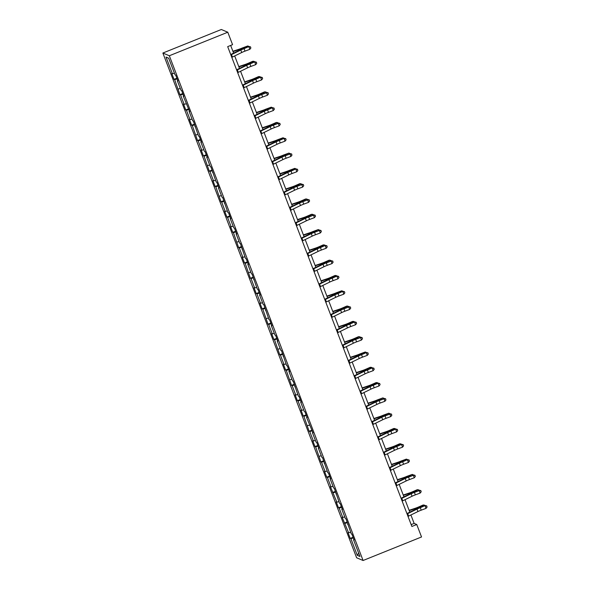 <?xml version="1.0" encoding="UTF-8"?>
<svg xmlns="http://www.w3.org/2000/svg" width="590" height="590" viewBox="0 0 590 590"><rect width="100%" height="100%" fill="white"/><g stroke="black" fill="none" stroke-linecap="round" stroke-linejoin="round"><path stroke-width="0.89" d="M162.87 53.034L356.626 557.779L363.079 560.5L169.33 55.755L162.87 53.034L221.324 29.5L227.784 32.221L169.33 55.755M353.971 539.533L353.535 539.791L354.177 540.057L351.913 534.171L351.279 533.906L346.042 518.868L345.401 518.603L341.787 509.185L342.429 509.45L340.165 503.565L339.53 503.3L334.294 488.269L333.66 487.996L330.039 478.586L330.68 478.851L328.416 472.966L327.782 472.701L322.546 457.663L321.911 457.398L318.298 447.98L318.932 448.245L316.675 442.36L316.034 442.094L312.42 432.676L313.061 432.949L306.549 417.381L307.183 417.646L304.927 411.761L304.285 411.496L300.671 402.078L301.313 402.343L299.049 396.458L298.415 396.192L293.178 381.155L292.544 380.889L288.923 371.471L289.565 371.744L287.308 365.859L286.666 365.586L281.43 350.556L280.796 350.29L277.182 340.873L277.816 341.138L275.56 335.253L274.918 334.987L271.304 325.569L271.946 325.835L269.682 319.95L269.047 319.684L263.811 304.654L263.169 304.381L259.556 294.971L260.197 295.236L257.933 289.351L257.299 289.085L252.063 274.048L251.429 273.782L247.815 264.364L248.449 264.63L246.192 258.745L245.551 258.479L240.314 243.449L239.68 243.176L236.066 233.758L236.701 234.031L234.444 228.146L233.802 227.88L230.189 218.462L230.83 218.728L228.566 212.843L227.932 212.577L222.696 197.539L222.061 197.274L218.44 187.856L219.082 188.129L216.818 182.244L216.183 181.971L210.947 166.941L210.313 166.668L206.699 157.257L207.333 157.523L205.077 151.637L204.435 151.372L200.821 141.954L201.463 142.22L199.199 136.334L198.565 136.069L193.328 121.039L192.687 120.766L189.073 111.348L189.715 111.621L183.202 96.052L183.837 96.317L181.58 90.432L180.946 90.167L177.325 80.749L177.966 81.014L175.702 75.129L175.068 74.864L168.666 58.189L166.019 57.075L168.681 58.233M353.535 539.791L359.937 556.466L357.282 555.345L350.888 538.67L350.246 538.404L353.1 537.254M166.019 57.075L172.413 73.75L171.779 73.477L174.035 79.362L174.677 79.635L179.913 94.666L180.547 94.931L184.161 104.349L183.527 104.083L185.784 109.969L186.425 110.234L190.039 119.652L189.397 119.379L191.662 125.264L192.296 125.537L197.532 140.567L198.166 140.84L201.787 150.251L201.146 149.985L203.41 155.871L204.044 156.136L209.28 171.174L209.915 171.439L213.528 180.857L212.894 180.584L215.151 186.47L215.793 186.742L221.029 201.773L221.663 202.046L225.277 211.456L224.643 211.191L226.899 217.076L227.541 217.341L231.155 226.759L230.513 226.494L232.777 232.379L233.411 232.644L238.648 247.675L239.282 247.948L242.903 257.365L242.261 257.093L244.526 262.978L245.16 263.251L250.396 278.281L251.03 278.546L254.644 287.964L254.01 287.699L256.267 293.584L256.908 293.85L260.522 303.267L259.88 302.995L262.144 308.88L262.779 309.153L268.015 324.183L268.656 324.456L272.27 333.866L271.629 333.601L273.893 339.486L274.527 339.752L279.763 354.789L280.398 355.055L284.019 364.473L283.377 364.2L285.634 370.085L286.275 370.358L291.512 385.388L292.146 385.661L295.76 395.071L295.125 394.806L297.382 400.691L298.024 400.957L301.638 410.375L300.996 410.109L303.26 415.994L303.894 416.26L309.131 431.29L309.772 431.563L313.386 440.981L312.744 440.708L315.008 446.593L315.643 446.866L320.879 461.896L321.513 462.162L325.127 471.58L324.493 471.314L326.749 477.199L327.391 477.465L331.005 486.883L330.37 486.617L336.875 502.186L336.241 501.913L338.498 507.798L339.139 508.071L342.753 517.482L342.112 517.216L348.624 532.785L347.989 532.519L350.246 538.404M227.784 32.221L232.563 44.678L227.688 46.64L411.879 526.472L416.754 524.51L414.136 523.404L410.906 514.981M348.1 524.23L347.665 524.488M348.624 532.785L350.637 532.232M345.01 523.367L347.503 522.681M342.222 508.934L341.787 509.185M342.753 517.482L344.759 516.928M339.139 508.071L341.632 507.378M336.352 493.631L335.917 493.882M336.875 502.186L338.889 501.625M333.262 492.768L335.754 492.075M330.481 478.328L330.039 478.586M331.005 486.883L333.011 486.322M327.391 477.465L329.884 476.772M324.603 463.025L324.168 463.283M325.127 471.58L327.14 471.026M321.513 462.162L324.006 461.476M318.733 447.729L318.298 447.98M319.256 456.276L321.27 455.723M315.643 446.866L318.135 446.173M312.855 432.426L312.42 432.676M313.386 440.981L315.392 440.42M309.772 431.563L312.257 430.87M306.984 417.123L306.549 417.381M307.508 425.678L309.521 425.117M303.894 416.26L306.387 415.567M301.114 401.82L300.671 402.078M301.638 410.375L303.644 409.814M298.024 400.957L300.517 400.271M295.236 386.524L294.801 386.775M295.76 395.071L297.773 394.518M292.146 385.661L294.639 384.968M289.366 371.221L288.923 371.471M289.889 379.776L291.895 379.215M286.275 370.358L288.768 369.665M283.488 355.918L283.053 356.176M284.019 364.473L286.025 363.912M280.398 355.055L282.89 354.361M277.617 340.614L277.182 340.873M278.141 349.169L280.154 348.609M274.527 339.752L277.02 339.066M271.739 325.319L271.304 325.569M272.27 333.866L274.276 333.313M268.656 324.456L271.142 323.763M265.869 310.016L265.434 310.266M266.392 318.57L268.406 318.01M262.779 309.153L265.271 308.459M259.998 294.712L259.556 294.971M260.522 303.267L262.528 302.707M256.908 293.85L259.401 293.156M254.12 279.409L253.685 279.667M254.644 287.964L256.657 287.404M251.03 278.546L253.523 277.861M248.25 264.114L247.815 264.364M248.774 272.661L250.78 272.108M245.16 263.251L247.653 262.557M242.372 248.81L241.937 249.061M242.903 257.365L244.909 256.805M239.282 247.948L241.775 247.254M236.502 233.507L236.066 233.758M237.025 242.062L239.039 241.502M233.411 232.644L235.904 231.951M230.624 218.204L230.189 218.462M231.155 226.759L233.161 226.199M227.541 217.341L230.034 216.655M224.753 202.908L224.318 203.159M225.277 211.456L227.29 210.903M221.663 202.046L224.156 201.352M218.883 187.605L218.44 187.856M219.406 196.16L221.412 195.6M215.793 186.742L218.285 186.049M213.005 172.302L212.57 172.553M213.528 180.857L215.542 180.297M209.915 171.439L212.407 170.746M207.134 156.999L206.699 157.257M207.658 165.554L209.671 164.994M204.044 156.136L206.537 155.45M201.256 141.703L200.821 141.954M201.787 150.251L203.793 149.698M198.166 140.84L200.659 140.147M195.386 126.4L194.951 126.651M195.91 134.955L197.923 134.395M192.296 125.537L194.789 124.844M189.508 111.097L189.073 111.348M190.039 119.652L192.045 119.091M186.425 110.234L188.918 109.541M183.638 95.794L183.202 96.052M184.161 104.349L186.175 103.788M180.547 94.931L183.04 94.238M177.767 80.491L177.325 80.749M178.291 89.046L180.297 88.493M174.677 79.635L177.17 78.942M172.413 73.75L174.426 73.189M416.754 524.51L421.533 536.966L363.079 560.5M409.814 512.157L405.028 499.678M403.944 496.854L399.157 484.383M398.066 481.551L393.279 469.079M392.195 466.248L387.409 453.776M386.325 450.952L381.531 438.473M380.447 435.649L375.66 423.178M374.576 420.346L369.79 407.874M368.698 405.042L363.912 392.571M362.828 389.747L358.042 377.268M356.95 374.444L352.164 361.972M351.08 359.14L346.293 346.669M345.209 343.837L340.415 331.366M339.331 328.542L334.545 316.063M333.461 313.238L328.674 300.767M327.583 297.935L322.796 285.464M321.712 282.632L316.926 270.161M315.842 267.336L311.048 254.858M309.964 252.033L305.178 239.562M304.093 236.73L299.307 224.259M298.216 221.427L293.429 208.956M292.345 206.124L287.559 193.653M286.467 190.828L281.681 178.357M280.597 175.525L275.81 163.054M274.726 160.222L269.932 147.751M268.848 144.919L264.062 132.448M262.978 129.623L258.191 117.152M257.1 114.32L252.314 101.849M251.229 99.017L246.443 86.546M245.352 83.714L240.565 71.243M239.481 68.418L234.695 55.947M233.611 53.115L230.661 45.437M357.282 555.345L358.639 553.073M350.888 538.67L353.373 537.977M411.164 524.606L414.136 523.404M174.035 79.362L176.889 78.219M179.913 94.666L182.76 93.515M185.784 109.969L188.638 108.818M191.662 125.264L194.508 124.121M197.532 140.567L200.386 139.424M203.41 155.871L206.257 154.72M209.28 171.174L212.135 170.023M215.151 186.47L218.005 185.326M221.029 201.773L223.876 200.63M226.899 217.076L229.753 215.925M232.777 232.379L235.624 231.228M238.648 247.675L241.502 246.531M244.526 262.978L247.372 261.835M250.396 278.281L253.25 277.13M256.267 293.584L259.121 292.433M262.144 308.88L264.991 307.737M268.015 324.183L270.869 323.04M273.893 339.486L276.74 338.336M279.763 354.789L282.617 353.639M285.634 370.085L288.488 368.942M291.512 385.388L294.358 384.245M297.382 400.691L300.236 399.541M303.26 415.994L306.107 414.844M309.131 431.29L311.985 430.147M315.008 446.593L317.855 445.45M320.879 461.896L323.733 460.746M326.749 477.199L329.604 476.049M332.627 492.495L335.474 491.352M338.498 507.798L341.352 506.655M344.376 523.101L347.222 521.951M230.86 54.892A3.71 0.465 -21 0 0 231.479 54.597L240.801 50.054A5.295 0.664 159 0 1 244.061 48.675L249.01 46.492L244.179 48.277A7.943 0.988 -21 0 0 239.282 50.349L230.719 54.523M231.804 57.341A3.71 0.465 -21 0 0 232.423 57.053L241.738 52.503A5.295 0.664 159 0 1 245.005 51.131L249.835 49.339L248.892 46.883L250.499 47.023L250.875 48.004L250.499 47.023M250.544 46.868L249.01 46.492M249.835 49.339L250.875 48.004M232.903 51.278L238.943 49.272A5.295 0.664 -21 0 0 242.365 47.96L247.778 45.968L243.331 47.923A7.943 0.988 159 0 1 238.198 49.892L233.028 51.603M248.11 46.824L247.778 45.968L249.076 46.507M236.73 70.188A3.71 0.465 -21 0 0 237.35 69.9L246.672 65.357A5.295 0.664 159 0 1 249.939 63.978L254.887 61.788L250.049 63.58A7.943 0.988 -21 0 0 245.152 65.645L236.59 69.827M237.674 72.644A3.71 0.465 -21 0 0 238.294 72.356L247.616 67.806A5.295 0.664 159 0 1 250.875 66.427L255.713 64.642L254.769 62.186L256.37 62.326L256.746 63.307L256.37 62.326M256.414 62.171L254.887 61.788M255.713 64.642L256.746 63.307M242.608 85.491A3.71 0.465 -21 0 0 243.228 85.203L252.542 80.653A5.295 0.664 159 0 1 255.809 79.281L260.758 77.091L255.927 78.883A7.943 0.988 -21 0 0 251.03 80.948L242.468 85.13M243.545 87.947A3.71 0.465 -21 0 0 244.164 87.652L253.486 83.109A5.295 0.664 159 0 1 256.753 81.73L261.584 79.938L260.64 77.489L262.248 77.629L262.624 78.61L262.248 77.629M262.292 77.467L260.758 77.091M261.584 79.938L262.624 78.61M238.773 66.582L244.813 64.576A5.295 0.664 -21 0 0 248.235 63.263L252.69 61.308L253.656 61.272L249.201 63.219A7.943 0.988 159 0 1 244.068 65.188L238.898 66.906M253.98 62.127L253.656 61.272L254.946 61.803M244.651 81.877L250.691 79.871A5.295 0.664 -21 0 0 254.106 78.558L258.56 76.612L259.526 76.575L255.072 78.522A7.943 0.988 159 0 1 249.946 80.491L244.776 82.209M259.858 77.423L259.526 76.575L260.824 77.106M248.479 100.794A3.71 0.465 -21 0 0 249.098 100.507L258.42 95.956A5.295 0.664 159 0 1 261.68 94.577L266.518 92.792L261.798 94.179A7.943 0.988 -21 0 0 256.901 96.251L248.338 100.425M249.423 103.243A3.71 0.465 -21 0 0 250.042 102.955L259.357 98.412A5.295 0.664 159 0 1 262.624 97.033L267.454 95.241L266.518 92.792L268.118 92.932L268.494 93.913L268.118 92.932M268.162 92.77L266.628 92.394M267.454 95.241L268.494 93.913M254.356 116.097A3.71 0.465 -21 0 0 254.976 115.81L264.291 111.259A5.295 0.664 159 0 1 267.558 109.88L272.506 107.697L267.676 109.482A7.943 0.988 -21 0 0 262.779 111.554L254.216 115.728M255.293 118.546A3.71 0.465 -21 0 0 255.913 118.258L265.235 113.708A5.295 0.664 159 0 1 268.502 112.336L273.332 110.544L272.388 108.088L273.989 108.228L274.372 109.209L273.989 108.228M274.04 108.073L272.506 107.697M273.332 110.544L274.372 109.209M260.227 131.393A3.71 0.465 -21 0 0 260.846 131.105L270.168 126.562A5.295 0.664 159 0 1 273.428 125.183L278.266 123.391L273.546 124.785A7.943 0.988 -21 0 0 268.649 126.85L260.087 131.032M261.171 133.849A3.71 0.465 -21 0 0 261.79 133.561L271.105 129.011A5.295 0.664 159 0 1 274.372 127.632L279.203 125.847L278.266 123.391L279.867 123.531L280.243 124.512L279.867 123.531M279.911 123.376L278.377 122.993M279.203 125.847L280.243 124.512M250.521 97.18L256.562 95.174A5.295 0.664 -21 0 0 259.983 93.862L264.438 91.915L265.404 91.878L260.95 93.825A7.943 0.988 159 0 1 255.817 95.794L250.647 97.512M265.729 92.726L265.404 91.878L266.695 92.409M256.399 112.484L262.432 110.478A5.295 0.664 -21 0 0 265.854 109.165L271.275 107.174L266.82 109.128A7.943 0.988 159 0 1 261.695 111.097L256.525 112.808M271.599 108.029L271.275 107.174L272.573 107.712M262.27 127.787L268.31 125.781A5.295 0.664 -21 0 0 271.732 124.468L276.186 122.514L277.153 122.477L272.698 124.424A7.943 0.988 159 0 1 267.565 126.393L262.395 128.111M277.477 123.332L277.153 122.477L278.443 123.008M266.097 146.696A3.71 0.465 -21 0 0 266.717 146.409L276.039 141.866A5.295 0.664 159 0 1 279.306 140.486L284.255 138.296L279.417 140.088A7.943 0.988 -21 0 0 274.52 142.153L265.957 146.335M267.041 149.152A3.71 0.465 -21 0 0 267.661 148.864L276.983 144.314A5.295 0.664 159 0 1 280.243 142.935L285.081 141.143L284.137 138.694L285.737 138.834L286.113 139.815L285.737 138.834M285.789 138.672L284.255 138.296M285.081 141.143L286.113 139.815M268.14 143.082L274.18 141.076A5.295 0.664 -21 0 0 277.602 139.764L283.023 137.78L278.569 139.727A7.943 0.988 159 0 1 273.435 141.696L268.273 143.414M283.348 138.628L283.023 137.78L284.314 138.311M271.975 161.999A3.71 0.465 -21 0 0 272.595 161.712L281.909 157.161A5.295 0.664 159 0 1 285.177 155.782L290.007 153.997L285.294 155.391A7.943 0.988 -21 0 0 280.398 157.456L271.835 161.631M272.919 164.448A3.71 0.465 -21 0 0 273.539 164.16L282.853 159.617A5.295 0.664 159 0 1 286.12 158.238L290.951 156.446L290.007 153.997L291.615 154.138L291.991 155.118L291.615 154.138M291.659 153.975L290.125 153.599M290.951 156.446L291.991 155.118M274.018 158.386L280.058 156.38A5.295 0.664 -21 0 0 283.473 155.067L288.894 153.083L284.446 155.03A7.943 0.988 159 0 1 279.313 156.999L274.144 158.717M289.225 153.931L288.894 153.083L290.192 153.614M277.846 177.302A3.71 0.465 -21 0 0 278.465 177.015L287.787 172.464A5.295 0.664 159 0 1 291.054 171.085L296.003 168.902L291.165 170.687A7.943 0.988 -21 0 0 286.268 172.759L277.706 176.934M278.79 179.751A3.71 0.465 -21 0 0 279.409 179.463L288.731 174.92A5.295 0.664 159 0 1 291.991 173.541L296.829 171.749L295.885 169.293L297.485 169.441L297.862 170.414L297.485 169.441M297.53 169.278L296.003 168.902M296.829 171.749L297.862 170.414M279.889 173.689L285.929 171.683A5.295 0.664 -21 0 0 289.351 170.37L294.771 168.379L290.317 170.333A7.943 0.988 159 0 1 285.184 172.302L280.014 174.013M295.096 169.234L294.771 168.379L296.062 168.917M283.724 192.598A3.71 0.465 -21 0 0 284.343 192.311L293.658 187.768A5.295 0.664 159 0 1 296.925 186.388L301.756 184.596L297.043 185.99A7.943 0.988 -21 0 0 292.146 188.055L283.584 192.237M284.66 195.054A3.71 0.465 -21 0 0 285.28 194.766L294.602 190.216A5.295 0.664 159 0 1 297.869 188.837L302.7 187.052L301.756 184.596L303.363 184.736L303.739 185.717L303.363 184.736M303.408 184.582L301.874 184.198M302.7 187.052L303.739 185.717M285.767 188.992L291.807 186.986A5.295 0.664 -21 0 0 295.221 185.673L299.676 183.719L300.642 183.682L296.187 185.629A7.943 0.988 159 0 1 291.062 187.605L285.892 189.316M300.974 184.537L300.642 183.682L301.94 184.22M289.594 207.901A3.71 0.465 -21 0 0 290.214 207.614L299.536 203.071A5.295 0.664 159 0 1 302.795 201.692L307.633 199.899L302.913 201.293A7.943 0.988 -21 0 0 298.016 203.358L289.454 207.54M290.538 210.357A3.71 0.465 -21 0 0 291.158 210.07L300.472 205.519A5.295 0.664 159 0 1 303.739 204.14L308.57 202.348L307.633 199.899L309.234 200.04L309.61 201.02L309.234 200.04M309.278 199.877L307.744 199.501M308.57 202.348L309.61 201.02M291.637 204.288L297.677 202.289A5.295 0.664 -21 0 0 301.099 200.969L305.554 199.022L306.52 198.985L302.065 200.932A7.943 0.988 159 0 1 296.932 202.901L291.762 204.619M306.844 199.833L306.52 198.985L307.81 199.516M295.472 223.204A3.71 0.465 -21 0 0 296.092 222.917L305.406 218.366A5.295 0.664 159 0 1 308.673 216.987L313.504 215.203L308.791 216.596A7.943 0.988 -21 0 0 303.894 218.661L295.332 222.836M296.409 225.653A3.71 0.465 -21 0 0 297.028 225.365L306.35 220.822A5.295 0.664 159 0 1 309.61 219.443L314.448 217.651L313.504 215.203L315.104 215.343L315.48 216.323L315.104 215.343M315.156 215.18L313.622 214.804M314.448 217.651L315.48 216.323M297.515 219.591L303.548 217.585A5.295 0.664 -21 0 0 306.97 216.272L311.424 214.325L312.39 214.288L307.936 216.235A7.943 0.988 159 0 1 302.81 218.204L297.64 219.923M312.715 215.136L312.39 214.288L313.688 214.819M301.343 238.507A3.71 0.465 -21 0 0 301.962 238.22L311.284 233.669A5.295 0.664 159 0 1 314.544 232.29L319.382 230.498L314.662 231.892A7.943 0.988 -21 0 0 309.765 233.965L301.202 238.139M302.286 240.956A3.71 0.465 -21 0 0 302.906 240.668L312.221 236.125A5.295 0.664 159 0 1 315.488 234.746L320.318 232.954L319.382 230.498L320.982 230.646L321.358 231.627L320.982 230.646M321.026 230.483L319.492 230.107M320.318 232.954L321.358 231.627M303.385 234.894L309.425 232.888A5.295 0.664 -21 0 0 312.848 231.575L318.268 229.584L313.814 231.538A7.943 0.988 159 0 1 308.681 233.507L303.511 235.218M318.593 230.439L318.268 229.584L319.559 230.122M307.213 253.803A3.71 0.465 -21 0 0 307.832 253.516L317.155 248.973A5.295 0.664 159 0 1 320.422 247.594L325.37 245.403L320.532 247.195A7.943 0.988 -21 0 0 315.635 249.26L307.073 253.442M308.157 256.259A3.71 0.465 -21 0 0 308.776 255.971L318.099 251.421A5.295 0.664 159 0 1 321.358 250.042L326.196 248.257L325.252 245.801L326.853 245.942L327.229 246.922L326.853 245.942M326.904 245.787L325.37 245.403M326.196 248.257L327.229 246.922M309.256 250.197L315.296 248.191A5.295 0.664 -21 0 0 318.718 246.878L323.173 244.924L324.139 244.887L319.684 246.834A7.943 0.988 159 0 1 314.551 248.81L309.389 250.521M324.463 245.742L324.139 244.887L325.429 245.425M313.091 269.106A3.71 0.465 -21 0 0 313.71 268.819L323.025 264.276A5.295 0.664 159 0 1 326.292 262.897L331.123 261.105L326.41 262.498A7.943 0.988 -21 0 0 321.513 264.563L312.951 268.745M314.035 271.562A3.71 0.465 -21 0 0 314.654 271.275L323.969 266.724A5.295 0.664 159 0 1 327.236 265.345L332.067 263.553L331.123 261.105L332.731 261.245L333.107 262.226L332.731 261.245M332.775 261.082L331.241 260.706M332.067 263.553L333.107 262.226M315.134 265.493L321.174 263.494A5.295 0.664 -21 0 0 324.589 262.174L329.043 260.227L330.009 260.19L325.555 262.137A7.943 0.988 159 0 1 320.429 264.106L315.259 265.825M330.341 261.038L330.009 260.19L331.307 260.721M318.961 284.409A3.71 0.465 -21 0 0 319.581 284.122L328.903 279.572A5.295 0.664 159 0 1 332.17 278.192L337.119 276.009L332.281 277.802A7.943 0.988 -21 0 0 327.384 279.867L318.821 284.041M319.905 286.858A3.71 0.465 -21 0 0 320.525 286.57L329.84 282.027A5.295 0.664 159 0 1 333.107 280.648L337.937 278.856L337.001 276.408L338.601 276.548L338.977 277.529L338.601 276.548M338.645 276.386L337.119 276.009M337.937 278.856L338.977 277.529M321.004 280.796L327.044 278.79A5.295 0.664 -21 0 0 330.466 277.477L334.921 275.53L335.887 275.493L331.433 277.44A7.943 0.988 159 0 1 326.3 279.409L321.13 281.128M336.212 276.341L335.887 275.493L337.178 276.024M324.839 299.713A3.71 0.465 -21 0 0 325.459 299.425L334.773 294.875A5.295 0.664 159 0 1 338.041 293.495L342.989 291.312L338.159 293.097A7.943 0.988 -21 0 0 333.262 295.17L324.699 299.344M325.776 302.161A3.71 0.465 -21 0 0 326.395 301.874L335.717 297.331A5.295 0.664 159 0 1 338.985 295.951L343.815 294.159L342.871 291.703L344.479 291.851L344.855 292.832L344.479 291.851M344.523 291.689L342.989 291.312M343.815 294.159L344.855 292.832M326.882 296.099L332.915 294.093A5.295 0.664 -21 0 0 336.337 292.78L341.757 290.789L337.303 292.743A7.943 0.988 159 0 1 332.177 294.712L327.007 296.423M342.089 291.644L341.757 290.789L343.056 291.327M330.71 315.008A3.71 0.465 -21 0 0 331.329 314.721L340.651 310.178A5.295 0.664 159 0 1 343.911 308.799L348.749 307.007L344.029 308.4A7.943 0.988 -21 0 0 339.132 310.465L330.57 314.647M331.654 317.464A3.71 0.465 -21 0 0 332.273 317.177L341.588 312.626A5.295 0.664 159 0 1 344.855 311.247L349.686 309.462L348.749 307.007L350.349 307.147L350.726 308.128L350.349 307.147M350.394 306.992L348.86 306.608M349.686 309.462L350.726 308.128M332.753 311.402L338.793 309.396A5.295 0.664 -21 0 0 342.215 308.083L346.669 306.129L347.635 306.092L343.181 308.039A7.943 0.988 159 0 1 338.048 310.016L332.878 311.727M347.96 306.947L347.635 306.092L348.926 306.63M336.588 330.312A3.71 0.465 -21 0 0 337.207 330.024L346.522 325.481A5.295 0.664 159 0 1 349.789 324.102L354.738 321.911L349.907 323.704A7.943 0.988 -21 0 0 345.003 325.769L336.447 329.95M337.524 332.767A3.71 0.465 -21 0 0 338.144 332.48L347.466 327.929A5.295 0.664 159 0 1 350.726 326.55L355.564 324.758L354.62 322.31L356.22 322.45L356.596 323.431L356.22 322.45M356.272 322.295L354.738 321.911M355.564 324.758L356.596 323.431M338.631 326.698L344.663 324.699A5.295 0.664 -21 0 0 348.085 323.379L352.54 321.432L353.506 321.395L349.051 323.342A7.943 0.988 159 0 1 343.918 325.311L338.756 327.03M353.83 322.243L353.506 321.395L354.804 321.926M342.458 345.615A3.71 0.465 -21 0 0 343.078 345.327L352.4 340.777A5.295 0.664 159 0 1 355.659 339.398L360.497 337.613L355.777 339.007A7.943 0.988 -21 0 0 350.88 341.072L342.318 345.246M343.402 348.063A3.71 0.465 -21 0 0 344.022 347.776L353.336 343.233A5.295 0.664 159 0 1 356.603 341.853L361.434 340.061L360.497 337.613L362.098 337.753L362.474 338.734L362.098 337.753M362.142 337.591L360.608 337.215M361.434 340.061L362.474 338.734M344.501 342.001L350.541 339.995A5.295 0.664 -21 0 0 353.963 338.682L358.41 336.735L359.376 336.698L354.929 338.645A7.943 0.988 159 0 1 349.796 340.614L344.626 342.333M359.708 337.546L359.376 336.698L360.674 337.229M348.329 360.918A3.71 0.465 -21 0 0 348.948 360.63L358.27 356.08A5.295 0.664 159 0 1 361.537 354.701L366.486 352.518L361.648 354.302A7.943 0.988 -21 0 0 356.751 356.375L348.189 360.549M349.273 363.366A3.71 0.465 -21 0 0 349.892 363.079L359.214 358.536A5.295 0.664 159 0 1 362.474 357.156L367.312 355.364L366.368 352.909L367.968 353.056L368.344 354.037L367.968 353.056M368.02 352.894L366.486 352.518M367.312 355.364L368.344 354.037M350.372 357.304L356.412 355.298A5.295 0.664 -21 0 0 359.834 353.985L365.254 351.994L360.8 353.948A7.943 0.988 159 0 1 355.667 355.918L350.504 357.629M365.579 352.85L365.254 351.994L366.545 352.532M354.207 376.214A3.71 0.465 -21 0 0 354.826 375.926L364.141 371.383A5.295 0.664 159 0 1 367.408 370.004L372.356 367.813L367.526 369.606A7.943 0.988 -21 0 0 362.629 371.671L354.066 375.852M355.143 378.669A3.71 0.465 -21 0 0 355.763 378.382L365.085 373.831A5.295 0.664 159 0 1 368.352 372.452L373.182 370.668L372.238 368.212L373.846 368.352L374.222 369.333L373.846 368.352M373.89 368.197L372.356 367.813M373.182 370.668L374.222 369.333M356.249 372.607L362.29 370.601A5.295 0.664 -21 0 0 365.704 369.288L370.159 367.334L371.125 367.297L366.67 369.244A7.943 0.988 159 0 1 361.545 371.221L356.375 372.932M371.457 368.153L371.125 367.297L372.423 367.836M360.077 391.517A3.71 0.465 -21 0 0 360.697 391.229L370.019 386.686A5.295 0.664 159 0 1 373.286 385.307L378.234 383.117L373.396 384.909A7.943 0.988 -21 0 0 368.499 386.974L359.937 391.155M361.021 393.973A3.71 0.465 -21 0 0 361.641 393.685L370.955 389.135A5.295 0.664 159 0 1 374.222 387.755L379.053 385.963L378.116 383.515L379.717 383.655L380.093 384.636L379.717 383.655M379.761 383.5L378.234 383.117M379.053 385.963L380.093 384.636M362.12 387.903L368.16 385.904A5.295 0.664 -21 0 0 371.582 384.592L376.037 382.637L377.003 382.6L372.548 384.547A7.943 0.988 159 0 1 367.415 386.516L362.245 388.235M377.327 383.448L377.003 382.6L378.293 383.131M365.955 406.82A3.71 0.465 -21 0 0 366.574 406.532L375.889 401.982A5.295 0.664 159 0 1 379.156 400.603L383.987 398.818L379.274 400.212A7.943 0.988 -21 0 0 374.377 402.277L365.815 406.451M366.892 409.268A3.71 0.465 -21 0 0 367.511 408.981L376.833 404.438A5.295 0.664 159 0 1 380.1 403.059L384.931 401.266L383.987 398.818L385.587 398.958L385.971 399.939L385.587 398.958M385.639 398.796L384.105 398.42M384.931 401.266L385.971 399.939M367.998 403.206L374.031 401.2A5.295 0.664 -21 0 0 377.453 399.887L382.873 397.903L378.419 399.85A7.943 0.988 159 0 1 373.293 401.82L368.123 403.538M383.205 398.751L382.873 397.903L384.171 398.434M371.825 422.123A3.71 0.465 -21 0 0 372.445 421.835L381.767 417.285A5.295 0.664 159 0 1 385.027 415.906L389.865 414.114L385.145 415.507A7.943 0.988 -21 0 0 380.248 417.58L371.685 421.754M372.769 424.571A3.71 0.465 -21 0 0 373.389 424.284L382.704 419.741A5.295 0.664 159 0 1 385.971 418.362L390.801 416.57L389.865 414.114L391.465 414.261L391.841 415.242L391.465 414.261M391.509 414.099L389.975 413.723M390.801 416.57L391.841 415.242M373.868 418.509L379.908 416.503A5.295 0.664 -21 0 0 383.33 415.19L388.751 413.199L384.297 415.154A7.943 0.988 159 0 1 379.163 417.123L373.994 418.834M389.075 414.055L388.751 413.199L390.042 413.738M377.703 437.419A3.71 0.465 -21 0 0 378.323 437.131L387.637 432.588A5.295 0.664 159 0 1 390.904 431.209L395.853 429.019L391.015 430.811A7.943 0.988 -21 0 0 386.118 432.876L377.563 437.057M378.64 439.875A3.71 0.465 -21 0 0 379.259 439.587L388.581 435.037A5.295 0.664 159 0 1 391.841 433.657L396.679 431.873L395.735 429.417L397.336 429.557L397.712 430.538L397.336 429.557M397.387 429.402L395.853 429.019M396.679 431.873L397.712 430.538M379.746 433.812L385.779 431.806A5.295 0.664 -21 0 0 389.201 430.494L393.655 428.539L394.622 428.502L390.167 430.457A7.943 0.988 159 0 1 385.034 432.426L379.872 434.137M394.946 429.358L394.622 428.502L395.912 429.041M383.574 452.722A3.71 0.465 -21 0 0 384.193 452.434L393.515 447.891A5.295 0.664 159 0 1 396.775 446.512L401.724 444.322L396.893 446.114A7.943 0.988 -21 0 0 391.996 448.179L383.434 452.36M384.518 455.178A3.71 0.465 -21 0 0 385.137 454.89L394.452 450.34A5.295 0.664 159 0 1 397.719 448.961L402.55 447.168L401.606 444.72L403.213 444.86L403.59 445.841L403.213 444.86M403.258 444.705L401.724 444.322M402.55 447.168L403.59 445.841M385.617 449.108L391.657 447.109A5.295 0.664 -21 0 0 395.079 445.797L399.526 443.842L400.492 443.805L396.045 445.752A7.943 0.988 159 0 1 390.912 447.722L385.742 449.44M400.824 444.661L400.492 443.805L401.79 444.336M389.444 468.025A3.71 0.465 -21 0 0 390.064 467.737L399.386 463.187A5.295 0.664 159 0 1 402.653 461.808L407.601 459.625L402.764 461.417A7.943 0.988 -21 0 0 397.867 463.482L389.304 467.656M390.388 470.473A3.71 0.465 -21 0 0 391.008 470.186L400.33 465.643A5.295 0.664 159 0 1 403.59 464.264L408.428 462.472L407.483 460.023L409.084 460.163L409.46 461.144L409.084 460.163M409.128 460.001L407.601 459.625M408.428 462.472L409.46 461.144M391.487 464.411L397.527 462.405A5.295 0.664 -21 0 0 400.949 461.092L406.37 459.108L401.915 461.055A7.943 0.988 159 0 1 396.782 463.025L391.62 464.743M406.694 459.957L406.37 459.108L407.661 459.64M395.322 483.328A3.71 0.465 -21 0 0 395.942 483.04L405.256 478.49A5.295 0.664 159 0 1 408.523 477.111L413.354 475.326L408.641 476.713A7.943 0.988 -21 0 0 403.744 478.785L395.182 482.959M396.259 485.776A3.71 0.465 -21 0 0 396.878 485.489L406.2 480.946A5.295 0.664 159 0 1 409.467 479.567L414.298 477.775L413.354 475.326L414.962 475.466L415.338 476.447L414.962 475.466M415.006 475.304L413.472 474.928M414.298 477.775L415.338 476.447M397.365 479.714L403.405 477.708A5.295 0.664 -21 0 0 406.82 476.396L412.24 474.404L407.786 476.359A7.943 0.988 159 0 1 402.66 478.328L397.49 480.039M412.572 475.26L412.24 474.404L413.538 474.943M401.193 498.624A3.71 0.465 -21 0 0 401.812 498.336L411.134 493.793A5.295 0.664 159 0 1 414.394 492.414L419.232 490.622L414.512 492.016A7.943 0.988 -21 0 0 409.615 494.081L401.053 498.262M402.137 501.08A3.71 0.465 -21 0 0 402.756 500.792L412.071 496.242A5.295 0.664 159 0 1 415.338 494.863L420.169 493.078L419.232 490.622L420.832 490.762L421.208 491.743L420.832 490.762M420.876 490.607L419.343 490.224M420.169 493.078L421.208 491.743M403.236 495.017L409.276 493.011A5.295 0.664 -21 0 0 412.698 491.699L417.152 489.744L418.118 489.707L413.664 491.662A7.943 0.988 159 0 1 408.531 493.631L403.361 495.342M418.443 490.563L418.118 489.707L419.409 490.246M407.071 513.927A3.71 0.465 -21 0 0 407.69 513.639L417.005 509.096A5.295 0.664 159 0 1 420.272 507.717L425.22 505.527L420.39 507.319A7.943 0.988 -21 0 0 415.493 509.384L406.93 513.566M408.007 516.383A3.71 0.465 -21 0 0 408.627 516.095L417.949 511.545A5.295 0.664 159 0 1 421.216 510.166L426.046 508.381L425.102 505.925L426.703 506.065L427.086 507.046L426.703 506.065M426.754 505.91L425.22 505.527M426.046 508.381L427.086 507.046M409.113 510.313L415.146 508.315A5.295 0.664 -21 0 0 418.568 507.002L423.023 505.047L423.989 505.011L419.534 506.958A7.943 0.988 159 0 1 414.409 508.927L409.239 510.645M424.313 505.866L423.989 505.011L425.287 505.542M240.801 50.054L241.738 52.503M244.061 48.675L245.005 51.131M231.479 54.597L232.423 57.053M243.552 48.513L243.331 47.923M238.515 50.718L238.198 49.892M246.672 65.357L247.616 67.806M249.939 63.978L250.875 66.427M237.35 69.9L238.294 72.356M252.542 80.653L253.486 83.109M255.809 79.281L256.753 81.73M243.228 85.203L244.164 87.652M249.43 63.816L249.201 63.219M244.385 66.021L244.068 65.188M255.3 79.119L255.072 78.522M250.263 81.324L249.946 80.491M258.42 95.956L259.357 98.412M261.68 94.577L262.624 97.033M249.098 100.507L250.042 102.955M264.291 111.259L265.235 113.708M267.558 109.88L268.502 112.336M254.976 115.81L255.913 118.258M270.168 126.562L271.105 129.011M273.428 125.183L274.372 127.632M260.846 131.105L261.79 133.561M261.178 94.415L260.95 93.825M256.134 96.627L255.817 95.794M267.049 109.718L266.82 109.128M262.012 111.923L261.695 111.097M272.927 125.021L272.698 124.424M267.882 127.226L267.565 126.393M276.039 141.866L276.983 144.314M279.306 140.486L280.243 142.935M266.717 146.409L267.661 148.864M278.797 140.324L278.569 139.727M273.76 142.529L273.435 141.696M281.909 157.161L282.853 159.617M285.177 155.782L286.12 158.238M272.595 161.712L273.539 164.16M284.668 155.62L284.446 155.03M279.631 157.832L279.313 156.999M287.787 172.464L288.731 174.92M291.054 171.085L291.991 173.541M278.465 177.015L279.409 179.463M290.546 170.923L290.317 170.333M285.501 173.128L285.184 172.302M293.658 187.768L294.602 190.216M296.925 186.388L297.869 188.837M284.343 192.311L285.28 194.766M296.416 186.226L296.187 185.629M291.379 188.431L291.062 187.605M299.536 203.071L300.472 205.519M302.795 201.692L303.739 204.14M290.214 207.614L291.158 210.07M302.294 201.529L302.065 200.932M297.249 203.734L296.932 202.901M305.406 218.366L306.35 220.822M308.673 216.987L309.61 219.443M296.092 222.917L297.028 225.365M308.164 216.825L307.936 216.235M303.127 219.038L302.81 218.204M311.284 233.669L312.221 236.125M314.544 232.29L315.488 234.746M301.962 238.22L302.906 240.668M314.035 232.128L313.814 231.538M308.998 234.333L308.681 233.507M317.155 248.973L318.099 251.421M320.422 247.594L321.358 250.042M307.832 253.516L308.776 255.971M319.913 247.431L319.684 246.834M314.876 249.636L314.551 248.81M323.025 264.276L323.969 266.724M326.292 262.897L327.236 265.345M313.71 268.819L314.654 271.275M325.783 262.734L325.555 262.137M320.746 264.94L320.429 264.106M328.903 279.572L329.84 282.027M332.17 278.192L333.107 280.648M319.581 284.122L320.525 286.57M331.661 278.03L331.433 277.44M326.617 280.243L326.3 279.409M334.773 294.875L335.717 297.331M338.041 293.495L338.985 295.951M325.459 299.425L326.395 301.874M337.532 293.333L337.303 292.743M332.495 295.538L332.177 294.712M340.651 310.178L341.588 312.626M343.911 308.799L344.855 311.247M331.329 314.721L332.273 317.177M343.41 308.636L343.181 308.039M338.365 310.842L338.048 310.016M346.522 325.481L347.466 327.929M349.789 324.102L350.726 326.55M337.207 330.024L338.144 332.48M349.28 323.94L349.051 323.342M344.243 326.145L343.918 325.311M352.4 340.777L353.336 343.233M355.659 339.398L356.603 341.853M343.078 345.327L344.022 347.776M355.151 339.235L354.929 338.645M350.113 341.448L349.796 340.614M358.27 356.08L359.214 358.536M361.537 354.701L362.474 357.156M348.948 360.63L349.892 363.079M361.028 354.538L360.8 353.948M355.991 356.744L355.667 355.918M364.141 371.383L365.085 373.831M367.408 370.004L368.352 372.452M354.826 375.926L355.763 378.382M366.899 369.842L366.67 369.244M361.862 372.047L361.545 371.221M370.019 386.686L370.955 389.135M373.286 385.307L374.222 387.755M360.697 391.229L361.641 393.685M372.777 385.145L372.548 384.547M367.732 387.35L367.415 386.516M375.889 401.982L376.833 404.438M379.156 400.603L380.1 403.059M366.574 406.532L367.511 408.981M378.647 400.44L378.419 399.85M373.61 402.653L373.293 401.82M381.767 417.285L382.704 419.741M385.027 415.906L385.971 418.362M372.445 421.835L373.389 424.284M384.525 415.744L384.297 415.154M379.481 417.949L379.163 417.123M387.637 432.588L388.581 435.037M390.904 431.209L391.841 433.657M378.323 437.131L379.259 439.587M390.396 431.047L390.167 430.457M385.358 433.252L385.034 432.426M393.515 447.891L394.452 450.34M396.775 446.512L397.719 448.961M384.193 452.434L385.137 454.89M396.266 446.35L396.045 445.752M391.229 448.555L390.912 447.722M399.386 463.187L400.33 465.643M402.653 461.808L403.59 464.264M390.064 467.737L391.008 470.186M402.144 461.646L401.915 461.055M397.107 463.858L396.782 463.025M405.256 478.49L406.2 480.946M408.523 477.111L409.467 479.567M395.942 483.04L396.878 485.489M408.015 476.949L407.786 476.359M402.977 479.154L402.66 478.328M411.134 493.793L412.071 496.242M414.394 492.414L415.338 494.863M401.812 498.336L402.756 500.792M413.892 492.252L413.664 491.662M408.848 494.457L408.531 493.631M417.005 509.096L417.949 511.545M420.272 507.717L421.216 510.166M407.69 513.639L408.627 516.095M419.763 507.555L419.534 506.958M414.726 509.76L414.409 508.927"/></g></svg>
